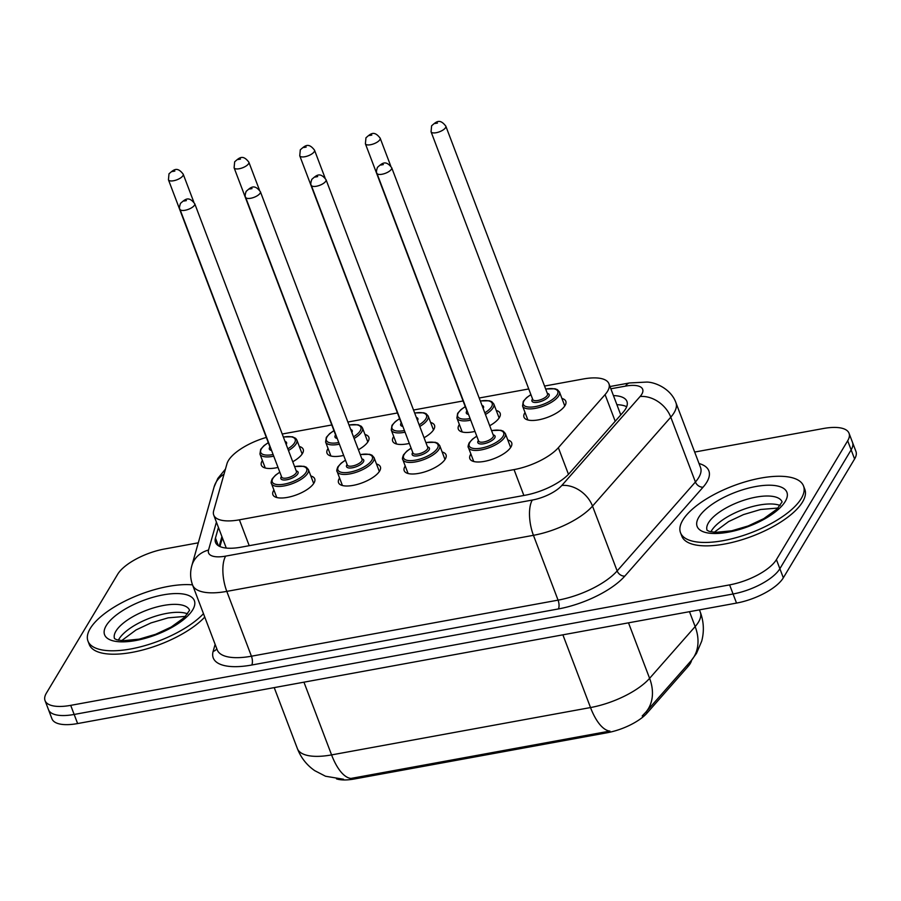 <?xml version="1.0" encoding="UTF-8"?>
<svg xmlns="http://www.w3.org/2000/svg" width="901" height="901" viewBox="0 0 901 901"><rect width="100%" height="100%" fill="white"/><g stroke="black" fill="none" stroke-linecap="round" stroke-linejoin="round"><path stroke-width="1.35" d="M310.834 475.998A22.367 8.526 159.2 0 1 314.719 478.814A22.367 8.526 159.2 0 1 313.953 483.082A22.367 8.526 159.2 0 1 292.082 496.305A22.367 8.526 159.2 0 1 272.89 494.705A22.367 8.526 159.2 0 1 273.656 490.448A22.367 8.526 159.2 0 1 273.927 490.02M376.483 463.992A22.367 8.526 159.2 0 1 380.368 466.808A22.367 8.526 159.2 0 1 379.603 471.077A22.367 8.526 159.2 0 1 357.742 484.299A22.367 8.526 159.2 0 1 338.539 482.699A22.367 8.526 159.2 0 1 339.305 478.442A22.367 8.526 159.2 0 1 339.576 478.014M442.143 451.987A22.367 8.526 159.2 0 1 446.029 454.802A22.367 8.526 159.2 0 1 445.263 459.071A22.367 8.526 159.2 0 1 423.391 472.293A22.367 8.526 159.2 0 1 404.2 470.694A22.367 8.526 159.2 0 1 404.966 466.436A22.367 8.526 159.2 0 1 405.236 466.008M507.792 439.981A22.367 8.526 159.2 0 1 511.678 442.796A22.367 8.526 159.2 0 1 510.912 447.065A22.367 8.526 159.2 0 1 489.052 460.287A22.367 8.526 159.2 0 1 469.849 458.688A22.367 8.526 159.2 0 1 470.615 454.431A22.367 8.526 159.2 0 1 470.885 454.003M299.312 446.479A22.367 8.526 159.2 0 1 303.198 449.295A22.367 8.526 159.2 0 1 302.432 453.552A22.367 8.526 159.2 0 1 292.746 461.751M278.015 467.439A22.367 8.526 159.2 0 1 261.369 465.186A22.367 8.526 159.2 0 1 262.135 460.918A22.367 8.526 159.2 0 1 262.405 460.501M364.961 434.473A22.367 8.526 159.2 0 1 368.847 437.289A22.367 8.526 159.2 0 1 368.081 441.546A22.367 8.526 159.2 0 1 358.407 449.745M343.664 455.433A22.367 8.526 159.2 0 1 327.018 453.18A22.367 8.526 159.2 0 1 327.795 448.912A22.367 8.526 159.2 0 1 328.054 448.495M430.622 422.468A22.367 8.526 159.2 0 1 434.507 425.283A22.367 8.526 159.2 0 1 433.741 429.54A22.367 8.526 159.2 0 1 424.056 437.74M409.324 443.427A22.367 8.526 159.2 0 1 392.678 441.175A22.367 8.526 159.2 0 1 393.444 436.906A22.367 8.526 159.2 0 1 393.714 436.489M496.271 410.462A22.367 8.526 159.2 0 1 500.156 413.277A22.367 8.526 159.2 0 1 499.391 417.535A22.367 8.526 159.2 0 1 489.705 425.734M474.973 431.421A22.367 8.526 159.2 0 1 458.327 429.169A22.367 8.526 159.2 0 1 459.093 424.912A22.367 8.526 159.2 0 1 459.364 424.484M561.92 398.456A22.367 8.526 159.2 0 1 565.805 401.272A22.367 8.526 159.2 0 1 565.04 405.529A22.367 8.526 159.2 0 1 543.179 418.762A22.367 8.526 159.2 0 1 523.988 417.163A22.367 8.526 159.2 0 1 524.754 412.906A22.367 8.526 159.2 0 1 525.024 412.478M266.313 437.424A39.475 15.047 -20.8 0 0 226.973 463.733L213.683 510.721A39.475 15.047 -20.8 0 0 213.74 515.079A39.475 15.047 -20.8 0 0 239.396 519.821L514.043 469.601A39.475 15.047 -20.8 0 0 558.35 447.696L605.078 394.604A39.475 15.047 -20.8 0 0 607.567 391.237A39.475 15.047 -20.8 0 0 608.93 383.725A39.475 15.047 -20.8 0 0 583.274 378.983L544.542 386.056M336.467 778.858A35.533 13.538 -20.8 0 0 354.42 778.971L607.218 732.738A35.533 13.538 -20.8 0 0 647.098 713.029L687.981 666.571A35.533 13.538 -20.8 0 0 690.222 663.553A35.533 13.538 -20.8 0 0 691.641 660.118M528.752 388.95L479.174 398.017M463.103 400.956L413.525 410.023M397.442 412.962L347.876 422.028M331.793 424.968L282.216 434.023M694.671 452.054L823.379 428.516A39.475 15.047 159.2 0 1 849.035 433.257A39.475 15.047 159.2 0 1 847.683 440.78L776.414 559.622A39.475 15.047 159.2 0 1 729.607 584.884L70.706 705.359L74.164 714.459A39.475 15.047 159.2 0 1 48.508 709.718A39.475 15.047 159.2 0 0 74.164 714.459L733.065 593.984L74.164 714.459L77.621 723.559A39.475 15.047 159.2 0 1 51.965 718.818L45.05 700.618A39.475 15.047 159.2 0 1 46.401 693.106L117.671 574.264A39.475 15.047 159.2 0 1 164.478 549.002L198.299 542.819M776.414 559.622L779.872 568.711A39.475 15.047 159.2 0 1 733.065 593.984A39.475 15.047 159.2 0 0 779.872 568.711L851.141 449.881L779.872 568.711L783.329 577.811A39.475 15.047 159.2 0 1 736.522 603.084L77.621 723.559M849.035 433.257L852.492 442.357A39.475 15.047 159.2 0 1 851.141 449.881A39.475 15.047 159.2 0 0 852.492 442.357L855.95 451.457A39.475 15.047 159.2 0 1 854.598 458.981L783.329 577.811M343.529 779.252L325.52 776.234L314.697 770.637C306.7 765.062 300.934 757.707 297.375 748.573A52.641 20.059 -20.8 0 0 331.579 754.903A46.064 18.538 -100.4 0 0 351.007 778.419L609.943 731.071A46.064 18.538 79.6 0 1 590.515 707.555A52.641 20.059 -20.8 0 0 649.598 678.34A46.064 34.542 41.3 0 1 645.6 712.443L642.199 715.957M218.447 527.468L215.452 538.066A39.475 15.047 -20.8 0 0 215.519 542.425A39.475 15.047 -20.8 0 0 241.164 547.166L525.046 495.257A39.475 15.047 -20.8 0 0 569.364 473.352L623.098 412.286A39.475 15.047 -20.8 0 0 625.587 408.93A39.475 15.047 -20.8 0 0 626.938 401.418A39.475 15.047 -20.8 0 0 613.435 395.595M616.892 404.695A39.475 15.047 159.2 0 1 626.691 406.723M70.706 705.359A39.475 15.047 159.2 0 1 45.05 700.618M219.18 546.197L221.905 536.568M682.767 520.192A65.796 25.07 159.2 0 1 747.075 481.292A65.796 25.07 159.2 0 1 803.523 485.988A65.796 25.07 159.2 0 1 801.271 498.523A65.796 25.07 159.2 0 1 736.962 537.424A65.796 25.07 159.2 0 1 680.503 532.716A65.796 25.07 159.2 0 1 682.767 520.192M803.523 485.988L804.83 489.401A65.796 25.07 159.2 0 1 802.566 501.936A65.796 25.07 159.2 0 1 738.257 540.837A65.796 25.07 159.2 0 1 681.809 536.129L680.503 532.716M203.468 613.671A65.796 25.07 159.2 0 1 137.909 647.459A65.796 25.07 159.2 0 1 87.971 641.073A65.796 25.07 159.2 0 1 90.224 628.538A65.796 25.07 159.2 0 1 192.532 584.862M204.764 617.084A65.796 25.07 159.2 0 1 139.204 650.871A65.796 25.07 159.2 0 1 89.267 644.485L87.971 641.073M615.203 421.251L605.078 394.604M687.981 666.571L687.373 664.972M354.42 778.971L353.992 777.845M607.218 732.738L606.79 731.623M647.098 713.029L646.49 711.43M568.463 474.32L558.35 447.696M523.864 495.471L514.043 469.601M249.217 545.691L239.396 519.821M628.504 622.828L649.598 678.34L695.155 626.578A52.641 20.059 -20.8 0 0 698.478 622.107A52.641 20.059 -20.8 0 0 700.28 612.083L699.435 609.864M700.28 612.083C703.816 621.656 704.289 631.353 701.699 641.163L696.496 653.371L691.157 660.681A46.064 34.542 41.3 0 0 695.155 626.578L689.49 611.678M303.952 682.181L331.579 754.903L590.515 707.555L562.888 634.833M854.598 458.981L847.683 440.78M736.522 603.084L729.607 584.884M216.42 522.13L208.525 550.06A26.32 10.035 -20.8 0 0 225.667 556.12L532.3 500.055A26.32 10.035 -20.8 0 0 561.841 485.448L640.104 396.519A26.32 10.035 -20.8 0 0 641.771 394.278A26.32 10.035 -20.8 0 0 625.564 386.112L610.855 388.793M675.919 402.668A52.641 20.059 159.2 0 1 674.106 412.692A52.641 20.059 159.2 0 1 670.783 417.174L695.414 482.001A52.641 20.059 -20.8 0 0 698.737 477.53A52.641 20.059 -20.8 0 0 700.539 467.506L675.919 402.668C670.963 388.736 655.14 382.114 646.794 382.069L629.472 382.959A26.32 10.587 79.6 0 0 625.564 386.112M225.453 469.094L217.794 478.465L214.1 486.945A26.32 23.415 15.8 0 1 224.011 474.208M699.03 463.519A59.218 22.57 159.2 0 1 706.823 482.125A59.218 22.57 159.2 0 1 703.084 487.171L624.821 576.099A59.218 22.57 159.2 0 1 558.35 608.952L251.717 665.028A59.218 22.57 159.2 0 1 213.143 651.367L215.125 644.361M640.104 396.519A26.32 19.732 41.3 0 1 670.783 417.174L592.52 506.103L617.151 570.93L695.414 482.001A6.577 4.933 -138.7 0 0 703.084 487.171M561.841 485.448A26.32 19.732 41.3 0 1 592.52 506.103A52.641 20.059 159.2 0 1 533.437 535.318L558.068 600.145A52.641 20.059 -20.8 0 0 617.151 570.93A6.577 4.933 -138.7 0 0 624.821 576.099M532.3 500.055A26.32 10.587 79.6 0 0 533.437 535.318L226.804 591.383L251.435 656.21L558.068 600.145A6.577 2.647 -100.4 0 1 558.35 608.952M225.667 556.12A26.32 10.587 79.6 0 0 226.804 591.383A52.641 20.059 159.2 0 1 192.6 585.053L217.231 649.891A52.641 20.059 -20.8 0 0 251.435 656.21A6.577 2.647 -100.4 0 1 251.717 665.028M213.143 651.367A6.577 5.857 -164.2 0 0 216.781 648.72M214.1 486.945L191.834 565.637A26.32 23.415 15.8 0 1 208.525 550.06M218.357 545.724L215.452 538.066M564.769 405.957L559.465 391.969A19.743 7.523 159.2 0 1 558.789 395.73A19.743 7.523 159.2 0 1 539.496 407.398A19.743 7.523 159.2 0 1 522.557 405.991L523.29 401.339L526.623 397.611L530.903 394.604M530.948 394.717A18.425 7.017 -20.8 0 0 523.988 400.877A18.425 7.017 -20.8 0 0 535.329 406.599A18.425 7.017 -20.8 0 0 557.167 394.807A18.425 7.017 -20.8 0 0 545.702 389.108M547.312 393.354A9.213 3.514 159.2 0 1 548.867 396.327A9.213 3.514 159.2 0 1 537.953 402.218A9.213 3.514 159.2 0 1 532.277 399.357A9.213 3.514 159.2 0 1 532.559 398.963M431.061 131.771L532.761 399.515A7.895 3.007 -20.8 0 0 539.541 400.078A7.895 3.007 -20.8 0 0 547.256 395.404A7.895 3.007 -20.8 0 0 547.526 393.906L445.826 126.163A7.895 3.007 159.2 0 1 445.545 127.672A7.895 3.007 159.2 0 1 437.83 132.334A7.895 3.007 159.2 0 1 431.061 131.771L431.613 125.802C436.185 121.849 439.688 118.132 445.826 126.163M435.093 123.493L437.469 123.065L435.093 123.493M491.529 430.532L500.877 430.284L503.265 431.185L505.326 433.505A19.743 7.523 159.2 0 1 504.65 437.255A19.743 7.523 159.2 0 1 485.357 448.935A19.743 7.523 159.2 0 1 468.419 447.515L473.735 461.503M476.809 436.242A18.425 7.017 -20.8 0 0 469.849 442.402A18.425 7.017 -20.8 0 0 481.19 448.124A18.425 7.017 -20.8 0 0 503.04 436.343A18.425 7.017 -20.8 0 0 491.574 430.644M493.185 434.879A9.213 3.514 159.2 0 1 494.739 437.852A9.213 3.514 159.2 0 1 483.814 443.754A9.213 3.514 159.2 0 1 478.149 440.893A9.213 3.514 159.2 0 1 478.42 440.488M478.634 441.04A7.895 3.007 -20.8 0 0 485.402 441.603A7.895 3.007 -20.8 0 0 493.117 436.94A7.895 3.007 -20.8 0 0 493.399 435.431L391.687 167.687A7.895 3.007 159.2 0 1 391.417 169.197A7.895 3.007 159.2 0 1 383.702 173.859A7.895 3.007 159.2 0 1 376.922 173.296L478.634 441.04M383.33 164.59L380.965 165.029L383.33 164.59M707.071 530.295A40.106 15.283 159.2 0 1 708.49 522.783A40.106 15.283 159.2 0 1 747.526 499.12A40.106 15.283 159.2 0 1 782.057 501.812M698.782 517.264A48.012 18.29 159.2 0 1 755.702 486.54A48.012 18.29 159.2 0 1 785.255 501.452A48.012 18.29 159.2 0 1 728.335 532.176A48.012 18.29 159.2 0 1 698.782 517.264M710.912 531.827A40.106 15.283 159.2 0 1 711.508 530.745A40.106 15.283 159.2 0 1 743.291 509.448A40.106 15.283 159.2 0 1 780.198 505.517M499.12 417.963L493.804 403.975A19.743 7.523 159.2 0 1 493.129 407.736A19.743 7.523 159.2 0 1 485.436 414.483M470.705 420.181A19.743 7.523 159.2 0 1 456.897 417.996L457.64 413.345L460.974 409.617L465.243 406.61M465.288 406.723A18.425 7.017 -20.8 0 0 458.327 412.883A18.425 7.017 -20.8 0 0 470.074 418.526M484.806 412.827A18.425 7.017 -20.8 0 0 491.518 406.813A18.425 7.017 -20.8 0 0 480.334 401.058M468.509 414.404A9.213 3.514 159.2 0 1 466.628 411.363A9.213 3.514 159.2 0 1 466.898 410.957M482.001 405.439A9.213 3.514 159.2 0 1 483.218 408.333A9.213 3.514 159.2 0 1 483.15 408.446M379.895 139.666A7.895 3.007 159.2 0 1 372.181 144.34A7.895 3.007 159.2 0 1 365.401 143.777L365.952 137.808C370.536 133.855 374.028 130.138 380.166 138.168A7.895 3.007 159.2 0 1 379.895 139.666M369.444 135.499L371.809 135.071L369.444 135.499M365.401 143.777L467.112 411.52A7.895 3.007 -20.8 0 0 467.664 412.162M433.471 429.968L428.155 415.98A19.743 7.523 159.2 0 1 427.479 419.742A19.743 7.523 159.2 0 1 419.776 426.488M405.056 432.187A19.743 7.523 159.2 0 1 391.248 430.002L391.98 425.351L395.314 421.623L399.594 418.616M399.639 418.728A18.425 7.017 -20.8 0 0 392.678 424.889A18.425 7.017 -20.8 0 0 404.425 430.532M419.156 424.833A18.425 7.017 -20.8 0 0 425.858 418.819A18.425 7.017 -20.8 0 0 414.685 413.063M402.86 426.41A9.213 3.514 159.2 0 1 400.979 423.369A9.213 3.514 159.2 0 1 401.249 422.963M416.341 417.445A9.213 3.514 159.2 0 1 417.568 420.339A9.213 3.514 159.2 0 1 417.49 420.452M314.246 151.672A7.895 3.007 159.2 0 1 306.531 156.346A7.895 3.007 159.2 0 1 299.751 155.783L300.303 149.814C304.887 145.861 308.379 142.133 314.517 150.174A7.895 3.007 159.2 0 1 314.246 151.672M303.783 147.505L306.16 147.077L303.783 147.505M299.751 155.783L401.452 423.515A7.895 3.007 -20.8 0 0 402.004 424.168M367.811 441.974L362.506 427.986A19.743 7.523 159.2 0 1 361.819 431.748A19.743 7.523 159.2 0 1 354.127 438.494M339.395 444.182A19.743 7.523 159.2 0 1 325.599 442.008L326.331 437.357L329.665 433.618L333.944 430.622M333.978 430.734A18.425 7.017 -20.8 0 0 327.029 436.895A18.425 7.017 -20.8 0 0 338.776 442.537M353.496 436.839A18.425 7.017 -20.8 0 0 360.209 430.824A18.425 7.017 -20.8 0 0 349.036 425.069M337.199 438.415A9.213 3.514 159.2 0 1 335.318 435.374A9.213 3.514 159.2 0 1 335.589 434.969M350.692 429.45A9.213 3.514 159.2 0 1 351.908 432.345A9.213 3.514 159.2 0 1 351.84 432.457M248.586 163.678A7.895 3.007 159.2 0 1 240.871 168.352A7.895 3.007 159.2 0 1 234.102 167.789L234.654 161.82C239.227 157.866 242.718 154.139 248.856 162.18A7.895 3.007 159.2 0 1 248.586 163.678M238.134 159.511L240.499 159.083L238.134 159.511M234.102 167.789L335.803 435.521A7.895 3.007 -20.8 0 0 336.355 436.174M302.162 453.98L296.846 439.992A19.743 7.523 159.2 0 1 296.17 443.754A19.743 7.523 159.2 0 1 288.478 450.5M273.746 456.188A19.743 7.523 159.2 0 1 259.939 454.014L260.671 449.362L264.016 445.623L268.284 442.628M268.329 442.74A18.425 7.017 -20.8 0 0 261.369 448.901A18.425 7.017 -20.8 0 0 273.116 454.543M287.847 448.833A18.425 7.017 -20.8 0 0 294.548 442.83A18.425 7.017 -20.8 0 0 283.376 437.075M271.55 450.41A9.213 3.514 159.2 0 1 269.669 447.38A9.213 3.514 159.2 0 1 269.94 446.975M285.043 441.456A9.213 3.514 159.2 0 1 286.259 444.351A9.213 3.514 159.2 0 1 286.18 444.463M182.937 175.684A7.895 3.007 159.2 0 1 175.222 180.358A7.895 3.007 159.2 0 1 168.442 179.795L168.994 173.814C173.578 169.872 177.069 166.144 183.207 174.186A7.895 3.007 159.2 0 1 182.937 175.684M172.485 171.517L174.85 171.077L172.485 171.517M168.442 179.795L270.154 447.527A7.895 3.007 -20.8 0 0 270.705 448.18M425.88 442.526L435.228 442.29L437.616 443.191L439.677 445.499A19.743 7.523 159.2 0 1 439.001 449.261A19.743 7.523 159.2 0 1 419.708 460.929A19.743 7.523 159.2 0 1 402.77 459.521L408.085 473.509M411.16 448.248A18.425 7.017 -20.8 0 0 404.2 454.408A18.425 7.017 -20.8 0 0 415.541 460.129A18.425 7.017 -20.8 0 0 437.379 448.349A18.425 7.017 -20.8 0 0 425.914 442.639M427.524 446.885A9.213 3.514 159.2 0 1 429.09 449.858A9.213 3.514 159.2 0 1 418.165 455.76A9.213 3.514 159.2 0 1 412.5 452.899A9.213 3.514 159.2 0 1 412.771 452.493M412.973 453.045A7.895 3.007 -20.8 0 0 419.753 453.608A7.895 3.007 -20.8 0 0 427.468 448.935A7.895 3.007 -20.8 0 0 427.738 447.437L326.038 179.693A7.895 3.007 159.2 0 1 325.768 181.202A7.895 3.007 159.2 0 1 318.042 185.865A7.895 3.007 159.2 0 1 311.273 185.302L412.973 453.045M317.681 176.596L315.305 177.035L317.681 176.596M360.22 454.532L369.568 454.295L371.955 455.196L374.016 457.505A19.743 7.523 159.2 0 1 373.341 461.267A19.743 7.523 159.2 0 1 354.048 472.935A19.743 7.523 159.2 0 1 337.12 471.527L342.425 485.515M345.5 460.253A18.425 7.017 -20.8 0 0 338.551 466.414A18.425 7.017 -20.8 0 0 349.881 472.135A18.425 7.017 -20.8 0 0 371.73 460.343A18.425 7.017 -20.8 0 0 360.265 454.645M361.875 458.891A9.213 3.514 159.2 0 1 363.43 461.864A9.213 3.514 159.2 0 1 352.516 467.765A9.213 3.514 159.2 0 1 346.84 464.893A9.213 3.514 159.2 0 1 347.11 464.499M347.324 465.051A7.895 3.007 -20.8 0 0 354.093 465.614A7.895 3.007 -20.8 0 0 361.819 460.94A7.895 3.007 -20.8 0 0 362.089 459.442L260.378 191.699A7.895 3.007 159.2 0 1 260.107 193.208A7.895 3.007 159.2 0 1 252.393 197.871A7.895 3.007 159.2 0 1 245.624 197.308L347.324 465.051M252.021 188.602L249.656 189.03L252.021 188.602M294.571 466.538L303.919 466.301L306.306 467.202L308.367 469.511A19.743 7.523 159.2 0 1 307.691 473.273A19.743 7.523 159.2 0 1 288.399 484.941A19.743 7.523 159.2 0 1 271.46 483.533L276.776 497.521M279.851 472.259A18.425 7.017 -20.8 0 0 272.89 478.42A18.425 7.017 -20.8 0 0 284.232 484.141A18.425 7.017 -20.8 0 0 306.07 472.349A18.425 7.017 -20.8 0 0 294.616 466.65M296.226 470.896A9.213 3.514 159.2 0 1 297.78 473.87A9.213 3.514 159.2 0 1 286.856 479.76A9.213 3.514 159.2 0 1 281.191 476.899A9.213 3.514 159.2 0 1 281.461 476.505M281.675 477.057A7.895 3.007 -20.8 0 0 288.444 477.62A7.895 3.007 -20.8 0 0 296.159 472.946A7.895 3.007 -20.8 0 0 296.429 471.448L194.729 203.705A7.895 3.007 159.2 0 1 194.458 205.214A7.895 3.007 159.2 0 1 186.744 209.877A7.895 3.007 159.2 0 1 179.963 209.314L281.675 477.057M186.372 200.608L183.995 201.036L186.372 200.608M114.528 638.64A40.106 15.283 159.2 0 1 115.947 631.128A40.106 15.283 159.2 0 1 154.983 607.465A40.106 15.283 159.2 0 1 189.514 610.157M106.239 625.609A48.012 18.29 159.2 0 1 163.16 594.885A48.012 18.29 159.2 0 1 192.713 609.797A48.012 18.29 159.2 0 1 135.792 640.521A48.012 18.29 159.2 0 1 106.239 625.609M118.369 640.183A40.106 15.283 159.2 0 1 118.977 639.091A40.106 15.283 159.2 0 1 150.749 617.793A40.106 15.283 159.2 0 1 187.656 613.863M222.389 537.852L219.934 546.547M620.778 414.922L608.93 383.725M226.275 548.078L213.74 515.079M691.157 660.681L645.6 712.443M297.375 748.573L274.219 687.609M191.834 565.637C189.998 572.203 190.257 578.679 192.6 585.053M629.472 382.959L609.988 386.529M522.557 405.991L527.873 419.979M559.465 391.969L557.392 389.66L555.005 388.759L545.657 388.995M476.764 436.129L472.496 439.136L469.162 442.864C468.047 445.668 467.799 447.223 468.419 447.515M391.687 167.687C385.549 159.657 382.058 163.374 377.474 167.327C376.348 170.548 376.168 172.53 376.922 173.296M505.326 433.505L510.642 447.482M782.102 501.936L777 509.099L763.733 518.672L748.145 525.959L731.736 530.79L715.563 532.39L709.2 531.376L707.026 530.25M778.07 508.029L760.647 509.493L743.516 514.584L728.605 521.589L714.178 532.3M456.897 417.996L462.213 431.984M380.166 138.168L390.73 165.975M493.804 403.975L491.743 401.666L489.356 400.765L480.289 400.945M391.248 430.002L396.564 443.99M314.517 150.174L325.07 177.97M428.155 415.98L426.094 413.672L423.707 412.771L414.64 412.951M325.599 442.008L330.904 455.996M248.856 162.18L259.42 189.976M362.506 427.986L361.335 426.319L358.046 424.776L348.991 424.957M259.939 454.014L265.254 468.002M183.207 174.186L193.771 201.982M296.846 439.992L295.686 438.325L292.397 436.782L283.331 436.962M411.115 448.135L406.835 451.142L403.502 454.87C402.387 457.674 402.15 459.228 402.77 459.521M326.038 179.693C319.9 171.663 316.409 175.38 311.825 179.333C310.699 182.543 310.518 184.536 311.273 185.302M439.677 445.499L444.993 459.487M345.466 460.141L341.186 463.148L337.852 466.876C336.737 469.68 336.49 471.234 337.12 471.527M260.378 191.699C254.24 183.669 250.748 187.385 246.176 191.339C245.038 194.548 244.858 196.542 245.624 197.308M374.016 457.505L379.332 471.493M279.806 472.147L275.537 475.154L272.192 478.881C271.088 481.686 270.841 483.229 271.46 483.533M194.729 203.705C188.591 195.675 185.099 199.391 180.515 203.344C179.389 206.554 179.209 208.548 179.963 209.314M308.367 469.511L313.683 483.499M189.57 610.281L184.468 617.444L171.19 627.028L155.603 634.304L139.193 639.136L123.02 640.735L116.657 639.721L114.483 638.595M185.527 616.374L168.115 617.849L150.974 622.929L136.062 629.934L121.635 640.645"/></g></svg>
